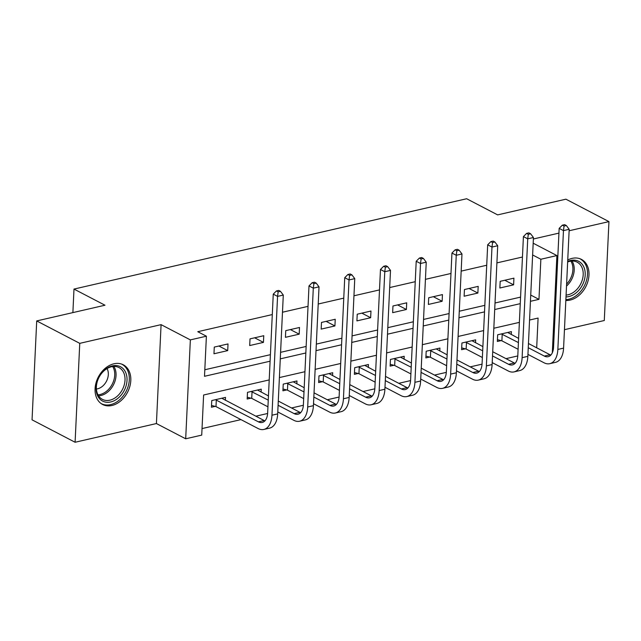 <?xml version="1.0" encoding="UTF-8"?>
<svg xmlns="http://www.w3.org/2000/svg" width="641" height="641" viewBox="0 0 641 641"><rect width="100%" height="100%" fill="white"/><g stroke="black" fill="none" stroke-linecap="round" stroke-linejoin="round"><path stroke-width="0.96" d="M111.951 405.489A22.371 16.474 117.5 0 0 129.835 386.451A22.371 16.474 117.5 0 0 123.272 364.793A22.371 16.474 117.5 0 0 113.922 363.784A22.371 16.474 117.5 0 0 96.038 382.813A22.371 16.474 117.5 0 0 102.6 404.479A22.371 16.474 117.5 0 0 111.951 405.489M565.835 300.453A22.371 16.474 117.5 0 0 570.129 300.084A22.371 16.474 117.5 0 0 588.005 281.054A22.371 16.474 117.5 0 0 581.443 259.389A22.371 16.474 117.5 0 0 572.092 258.379A22.371 16.474 117.5 0 0 567.742 259.99M269.212 379.921L203.614 395.008L201.723 435.111L185.69 438.797L190.353 339.89L206.394 336.196L204.503 376.299L270.093 361.204M156.42 423.549L161.083 324.642L79.756 343.352L36.713 320.925L32.05 419.831L75.093 442.258L156.42 423.549L185.69 438.797M553.279 332.254L554.273 332.022M564.457 329.682L604.287 320.516L608.95 221.61L569.12 230.768M551.148 354.721L550.347 354.906M202.035 428.573L240.976 419.615M255.823 416.193L267.626 413.485M291.559 407.972L303.361 405.264M327.295 399.752L339.097 397.043M363.038 391.531L374.833 388.815M398.774 383.31L410.569 380.594M434.51 375.089L446.312 372.373M470.246 366.868L482.048 364.152M505.981 358.648L517.784 355.931M557.173 270.398A22.371 16.474 117.5 0 0 556.1 272.417M555.122 293.169A22.371 16.474 117.5 0 0 556.027 294.74M79.756 343.352L75.093 442.258M36.713 320.925L104.98 305.22L73.987 289.075L466.648 198.742L497.64 214.887L565.907 199.183L608.95 221.61M73.987 289.075L72.882 312.6M511.262 334.554L511.406 331.621L497.656 334.778L497.344 341.461L501.062 340.611M475.526 342.783L475.662 339.842L461.921 342.999L461.608 349.69L465.326 348.832M439.79 351.004L439.926 348.063L426.185 351.228L425.864 357.91L429.582 357.053M404.054 359.224L404.191 356.284L390.441 359.449L390.129 366.131L393.846 365.274M368.311 367.445L368.455 364.505L354.705 367.67L354.393 374.352L358.111 373.495M332.575 375.666L332.711 372.725L318.97 375.89L318.657 382.573L322.375 381.715M296.839 383.887L296.975 380.946L283.234 384.111L282.913 390.794L286.639 389.936M261.103 392.108L261.24 389.167L247.498 392.332L247.178 399.014L250.895 398.157M225.36 400.329L225.504 397.388L211.754 400.553L211.442 407.235L215.16 406.378M522.455 257.025L496.903 262.898M486.719 265.246L461.167 271.119M450.984 273.467L425.432 279.34M415.24 281.687L389.688 287.561M379.504 289.908L353.952 295.789M343.768 298.129L318.216 304.01M308.033 306.35L282.481 312.231M272.289 314.571L197.781 331.709L206.394 336.196M204.808 369.761L270.398 354.673M280.59 352.326L306.142 346.452M316.325 344.105L341.877 338.224M352.061 335.884L377.613 330.003M387.797 327.663L413.349 321.782M423.541 319.442L449.093 313.561M459.277 311.222L484.828 305.34M495.012 303.001L520.564 297.12M513.922 278.154L500.18 281.319L499.868 288.001L513.609 284.836L513.922 278.154M478.186 286.375L464.445 289.54L464.124 296.222L477.874 293.057L478.186 286.375M442.45 294.596L428.701 297.761L428.388 304.443L442.138 301.278L442.45 294.596M406.715 302.816L392.965 305.981L392.653 312.664L406.394 309.499L406.715 302.816M370.971 311.037L357.229 314.202L356.917 320.885L370.658 317.728L370.971 311.037M335.235 319.266L321.494 322.423L321.173 329.105L334.923 325.949L335.235 319.266M299.499 327.487L285.75 330.644L285.437 337.326L299.187 334.169L299.499 327.487M263.763 335.708L250.014 338.865L249.702 345.547L263.443 342.39L263.763 335.708M228.02 343.929L214.278 347.085L213.966 353.768L227.707 350.611L228.02 343.929M161.083 324.642L190.353 339.89M532.631 254.966L540.86 259.252L556.893 255.567L552.31 352.822M533.184 243.211L556.893 255.567M558.936 233.116L533.384 238.989M536.685 347.799L538.087 318.064L529.562 320.027M519.378 322.367L493.826 328.248M483.635 330.588L458.083 336.469M447.899 338.809L422.347 344.69M412.163 347.029L386.611 352.911M376.427 355.258L350.875 361.131M340.683 363.479L315.132 369.352M304.948 371.7L279.396 377.573M530.444 301.31L538.969 299.355L540.86 259.252M280.277 358.864L305.829 352.983M316.013 350.643L341.565 344.762M351.757 342.422L377.309 336.541M387.493 334.201L413.044 328.32M423.228 325.981L448.78 320.099M458.964 317.752L484.516 311.879M494.708 309.531L520.26 303.658M530.74 295.068L538.969 299.355M504.804 280.253L513.609 284.836M469.068 288.474L477.874 293.057M433.332 296.695L442.138 301.278M397.596 304.916L406.394 309.499M361.853 313.137L370.658 317.728M326.117 321.357L334.923 325.949M290.381 329.578L299.187 334.169M254.645 337.799L263.443 342.39M218.91 346.028L227.707 350.611M566.34 225.544L564.625 224.646L562.333 225.175L564.056 226.073L566.34 225.544L569.192 229.294L563.463 230.616L557.854 349.441A21.514 12.331 77 0 1 549.77 363.679A21.514 12.331 77 0 1 544.001 362.758L527.936 354.393M518.104 349.273L501.895 340.82L497.424 339.674M507.688 332.479L518.617 338.392M528.456 343.512L550.042 354.761A14.342 8.221 -103 0 0 550.811 355.106M501.374 333.929L518.425 342.59M528.256 347.71L544.313 356.075A14.342 8.221 -103 0 0 548.159 356.684A14.342 8.221 -103 0 0 553.552 347.198L559.16 228.372L562.333 225.175M569.192 229.294L563.583 348.119A21.514 12.331 77 0 1 555.499 362.357L549.77 363.679M564.056 226.073L563.463 230.616L559.16 228.372M502.207 334.137L501.895 340.82M556.196 291.142A19.366 14.254 -62.5 0 1 555.915 290.613A19.366 14.254 -62.5 0 1 555.306 289.227M556.011 274.276A19.366 14.254 -62.5 0 1 557.101 271.896M567.67 261.456A19.366 14.254 -62.5 0 1 583.55 266.408A19.366 14.254 -62.5 0 1 581.844 286.062A19.366 14.254 -62.5 0 1 566.003 296.903M566.083 295.068A17.932 13.197 117.5 0 0 580.297 284.684A17.932 13.197 117.5 0 0 581.667 266.856A17.932 13.197 117.5 0 0 577.156 262.161A17.932 13.197 117.5 0 0 567.646 261.985M557.093 272.105A17.932 13.197 117.5 0 0 555.995 274.572M555.378 287.617A17.932 13.197 117.5 0 0 556.076 289.267A17.932 13.197 117.5 0 0 556.268 289.636M565.875 299.619A22.235 16.37 117.5 0 0 583.775 286.944A22.235 16.37 117.5 0 0 585.594 264.613A22.235 16.37 117.5 0 0 580.001 258.796A22.235 16.37 117.5 0 0 579.696 258.644M555.579 283.45A12.764 9.399 117.5 0 0 556.572 283.186M112.407 365.875A19.366 14.254 -62.5 0 1 127.022 380.361A19.366 14.254 -62.5 0 1 110.709 401.963A19.366 14.254 -62.5 0 1 96.094 387.476A19.366 14.254 -62.5 0 1 112.407 365.875M109.907 400.176A17.932 13.197 117.5 0 0 124.234 384.929A17.932 13.197 117.5 0 0 118.978 367.565A17.932 13.197 117.5 0 0 111.486 366.756A17.932 13.197 117.5 0 0 97.16 382.012A17.932 13.197 117.5 0 0 102.416 399.367A17.932 13.197 117.5 0 0 109.907 400.176M96.406 389.007A12.764 9.399 117.5 0 0 97.568 388.815A12.764 9.399 117.5 0 0 106.783 380.61A12.764 9.399 117.5 0 0 107.047 368.583M101.286 403.63L101.014 403.485A22.235 16.37 117.5 0 0 101.286 403.63A22.235 16.37 117.5 0 0 110.581 404.631A22.235 16.37 117.5 0 0 128.344 385.722A22.235 16.37 117.5 0 0 121.83 364.2A22.235 16.37 117.5 0 0 121.526 364.048M530.604 233.765L528.881 232.867L526.59 233.396L528.312 234.294L530.604 233.765L533.448 237.515L527.727 238.837L522.119 357.662A21.514 12.331 77 0 1 514.034 371.9A21.514 12.331 77 0 1 508.265 370.979L492.2 362.614M482.369 357.494L466.151 349.049L461.688 347.895M471.944 340.7L482.881 346.613M492.713 351.733L514.306 362.982A14.342 8.221 -103 0 0 515.076 363.327M465.638 342.15L482.681 350.811M492.52 355.931L508.577 364.296A14.342 8.221 -103 0 0 512.423 364.913A14.342 8.221 -103 0 0 517.816 355.418L523.417 236.593L526.59 233.396M533.448 237.515L527.847 356.34A21.514 12.331 77 0 1 519.755 370.578L514.034 371.9M528.312 234.294L527.727 238.837L523.417 236.593M466.472 342.358L466.151 349.049M494.868 241.986L493.145 241.088L490.854 241.617L492.576 242.514L494.868 241.986L497.712 245.735L491.984 247.057L486.383 365.883A21.514 12.331 77 0 1 478.29 380.121A21.514 12.331 77 0 1 472.521 379.2L456.464 370.835M446.633 365.715L430.415 357.269L425.953 356.116M436.209 348.92L447.146 354.834M456.977 359.954L478.563 371.203A14.342 8.221 -103 0 0 479.34 371.548M429.903 350.371L446.945 359.032M456.777 364.152L472.842 372.517A14.342 8.221 -103 0 0 476.688 373.134A14.342 8.221 -103 0 0 482.08 363.639L487.681 244.814L490.854 241.617M497.712 245.735L492.112 364.561A21.514 12.331 77 0 1 484.019 378.799L478.29 380.121M492.576 242.514L491.984 247.057L487.681 244.814M430.728 350.587L430.415 357.269M459.132 250.206L457.41 249.309L455.118 249.838L456.841 250.735L459.132 250.206L461.977 253.956L456.248 255.278L450.647 374.104A21.514 12.331 77 0 1 442.554 388.342A21.514 12.331 77 0 1 436.785 387.42L420.728 379.055M410.889 373.935L394.68 365.49L390.217 364.336M400.473 357.141L411.41 363.054M421.241 368.174L442.827 379.424A14.342 8.221 -103 0 0 443.596 379.768M394.167 358.591L411.21 367.253M421.041 372.373L437.098 380.738A14.342 8.221 -103 0 0 440.944 381.355A14.342 8.221 -103 0 0 446.344 371.86L451.945 253.035L455.118 249.838M461.977 253.956L456.376 372.782A21.514 12.331 77 0 1 448.283 387.02L442.554 388.342M456.841 250.735L456.248 255.278L451.945 253.035M394.992 358.808L394.68 365.49M423.397 258.427L421.674 257.53L419.382 258.059L421.105 258.956L423.397 258.427L426.241 262.185L420.512 263.499L414.911 382.324A21.514 12.331 77 0 1 406.819 396.563A21.514 12.331 77 0 1 401.05 395.649L384.993 387.276M375.153 382.156L358.944 373.711L354.473 372.557M364.737 365.362L375.666 371.275M385.505 376.395L407.091 387.645A14.342 8.221 -103 0 0 407.86 387.989M358.423 366.812L375.474 375.474M385.305 380.594L401.362 388.959A14.342 8.221 -103 0 0 405.208 389.576A14.342 8.221 -103 0 0 410.601 380.081L416.209 261.256L419.382 258.059M426.241 262.185L420.632 381.002A21.514 12.331 77 0 1 412.548 395.249L406.819 396.563M421.105 258.956L420.512 263.499L416.209 261.256M359.256 367.029L358.944 373.711M387.653 266.648L385.93 265.751L383.639 266.279L385.361 267.177L387.653 266.648L390.497 270.406L384.776 271.72L379.168 390.545A21.514 12.331 77 0 1 371.083 404.783A21.514 12.331 77 0 1 365.314 403.87L349.249 395.497M339.418 390.377L323.2 381.932L318.737 380.778M328.993 373.583L339.93 379.496M349.762 384.616L371.355 395.866A14.342 8.221 -103 0 0 372.125 396.21M322.687 375.033L339.73 383.695M349.569 388.815L365.626 397.188A14.342 8.221 -103 0 0 369.472 397.797A14.342 8.221 -103 0 0 374.865 388.302L380.466 269.476L383.639 266.279M390.497 270.406L384.896 389.231A21.514 12.331 77 0 1 376.804 403.469L371.083 404.783M385.361 267.177L384.776 271.72L380.466 269.476M323.521 375.249L323.2 381.932M351.917 274.869L350.194 273.971L347.903 274.5L349.625 275.398L351.917 274.869L354.761 278.627L349.033 279.941L343.432 398.766A21.514 12.331 77 0 1 335.339 413.004A21.514 12.331 77 0 1 329.57 412.091L313.513 403.726M303.682 398.598L287.464 390.153L283.002 388.999M293.257 381.804L304.195 387.717M314.026 392.845L335.62 404.086A14.342 8.221 -103 0 0 336.389 404.431M286.952 383.254L303.994 391.915M313.826 397.035L329.891 405.408A14.342 8.221 -103 0 0 333.737 406.017A14.342 8.221 -103 0 0 339.129 396.523L344.73 277.697L347.903 274.5M354.761 278.627L349.161 397.452A21.514 12.331 77 0 1 341.068 411.69L335.339 413.004M349.625 275.398L349.033 279.941L344.73 277.697M287.785 383.47L287.464 390.153M316.181 283.09L314.459 282.192L312.167 282.721L313.89 283.618L316.181 283.09L319.026 286.848L313.297 288.162L307.696 406.987A21.514 12.331 77 0 1 299.603 421.225A21.514 12.331 77 0 1 293.834 420.312L277.777 411.947M267.946 406.819L251.729 398.373L247.266 397.22M257.522 390.024L268.459 395.938M278.29 401.066L299.876 412.307A14.342 8.221 -103 0 0 300.645 412.66M251.216 391.475L268.259 400.136M278.09 405.264L294.155 413.629A14.342 8.221 -103 0 0 297.993 414.238A14.342 8.221 -103 0 0 303.393 404.743L308.994 285.918L312.167 282.721M319.026 286.848L313.425 405.673A21.514 12.331 77 0 1 305.332 419.911L299.603 421.225M313.89 283.618L313.297 288.162L308.994 285.918M252.041 391.691L251.729 398.373M280.446 291.31L278.723 290.421L276.431 290.942L278.154 291.839L280.446 291.31L283.29 295.068L277.561 296.382L271.96 415.208A21.514 12.331 77 0 1 263.868 429.446A21.514 12.331 77 0 1 258.099 428.533L215.993 406.594L211.53 405.441M221.786 398.245L264.14 420.528A14.342 8.221 -103 0 0 264.909 420.881M215.472 399.696L258.411 421.85A14.342 8.221 -103 0 0 262.257 422.459A14.342 8.221 -103 0 0 267.65 412.964L273.258 294.139L276.431 290.942M283.29 295.068L277.681 413.894A21.514 12.331 77 0 1 269.597 428.132L263.868 429.446M278.154 291.839L277.561 296.382L273.258 294.139M216.305 399.912L215.993 406.594M550.042 354.761L544.313 356.075M563.583 348.119L557.854 349.441M572.036 261.039A17.932 13.197 -62.5 0 1 572.693 262.185A17.932 13.197 -62.5 0 1 566.508 286.094M566.604 284.115A17.339 12.764 117.5 0 0 571.419 262.105A17.339 12.764 117.5 0 0 570.875 261.135M113.866 366.444A17.932 13.197 -62.5 0 1 114.082 383.542A17.932 13.197 -62.5 0 1 100.941 395.505A17.932 13.197 -62.5 0 1 98.562 395.817M97.969 394.808A17.339 12.764 117.5 0 0 100.108 394.511A17.339 12.764 117.5 0 0 112.784 383.03A17.339 12.764 117.5 0 0 112.696 366.54M514.306 362.982L508.577 364.296M527.847 356.34L522.119 357.662M478.563 371.203L472.842 372.517M492.112 364.561L486.383 365.883M442.827 379.424L437.098 380.738M456.376 372.782L450.647 374.104M407.091 387.645L401.362 388.959M420.632 381.002L414.911 382.324M371.355 395.866L365.626 397.188M384.896 389.231L379.168 390.545M335.62 404.086L329.891 405.408M349.161 397.452L343.432 398.766M299.876 412.307L294.155 413.629M313.425 405.673L307.696 406.987M264.14 420.528L258.411 421.85M277.681 413.894L271.96 415.208"/></g></svg>
